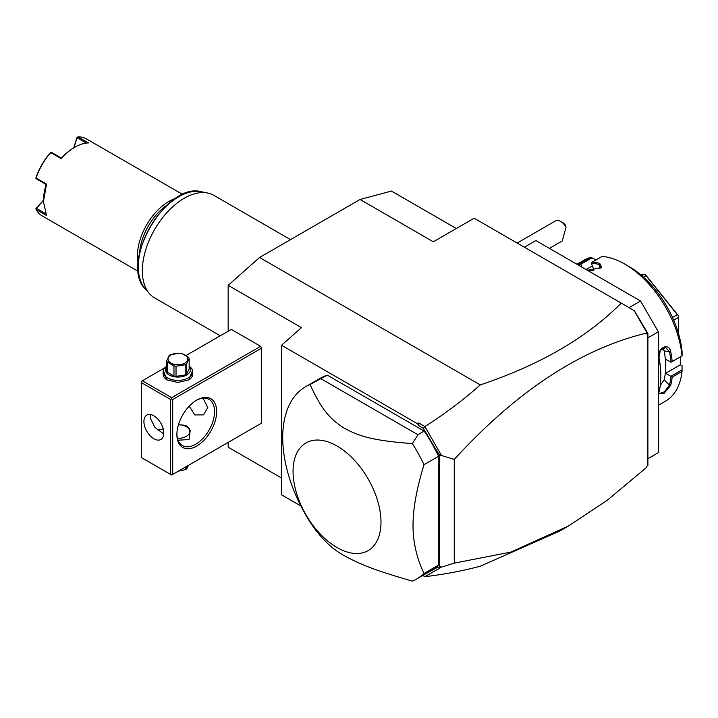 <?xml version="1.0" encoding="UTF-8"?>
<svg xmlns="http://www.w3.org/2000/svg" width="718" height="718" viewBox="0 0 718 718"><rect width="100%" height="100%" fill="white"/><g stroke="black" fill="none" stroke-linecap="round" stroke-linejoin="round"><path stroke-width="1.08" d="M228.171 331.213L228.171 285.333L259.575 257.484L360.05 199.478L391.454 191.06L456.307 228.503M281.555 478.009L228.171 447.188L228.171 442.405M360.05 199.478L433.322 241.778L474.14 218.209L634.344 310.697L647.887 333.439L647.887 465.551L646.837 466.161L646.837 467.185L607.311 500.231L568.18 526.159L510.812 552.106L454.252 563.136L441.453 567.103L424.885 576.716C444.918 574.256 463.379 570.756 480.279 566.206L559.51 531.158L568.18 526.159M423.055 575.306L436.418 567.902L439.596 566.978L439.596 455.607L423.324 428.323L419.007 425.837L418.63 422.929L424.885 426.537C444.918 413.81 463.379 399.935 480.279 384.911C539.909 364.915 586.884 337.648 621.214 303.122M480.279 384.911L259.575 257.484M524.382 247.216L535.888 240.566L640.555 300.995L658.352 331.815L658.352 452.672L647.887 458.721M629.049 307.645L640.555 300.995M647.887 337.855L658.352 331.815M672.183 377.112L665.676 373.27L680.332 364.807L682.082 365.821L682.028 371.43L672.183 377.112A81.412 47.002 60 0 1 670.693 385.333L663.719 393.778L658.765 393.311L658.971 392.1A81.412 47.002 -120 0 0 660.865 376.295A81.412 47.002 -120 0 0 658.971 358.3L658.989 357.77A80.524 46.49 60 0 1 660.865 375.568L660.865 376.295M682.028 371.43A81.412 47.002 60 0 1 665.568 401.111L658.352 405.275M682.1 369.86L670.935 376.304M670.998 376.42A80.524 46.49 60 0 1 669.463 385.153L664.473 391.804L659.205 393.626L658.837 392.728M665.676 373.27L665.676 366.261A72.527 41.877 60 0 1 664.123 379.831L660.255 385.566M670.693 385.333L669.463 385.162L664.123 379.831M658.971 358.3C656.378 348.733 668.754 341.58 670.693 351.533A81.412 47.002 60 0 1 672.183 361.477L682.1 355.841L682.082 351.802A75.489 43.583 60 0 0 629.049 266.549L624.857 264.134A81.412 47.002 60 0 1 682.028 355.796M589.756 270.471L594.001 270.094L591.381 263.318L592.305 262.097L602.142 256.416A81.412 47.002 60 0 1 624.857 264.134M592.305 262.097A81.412 47.002 60 0 1 599.853 263.407L601.226 267.608L588.132 270.174A81.412 47.002 -120 0 0 586.48 269.771M577.119 264.368A81.412 47.002 60 0 1 580.575 263.138L590.411 257.466L596.236 259.826M576.94 264.269L584.156 260.104A81.412 47.002 60 0 1 590.411 257.466M670.693 351.533L669.463 351.73A80.524 46.49 60 0 1 670.998 362.24L672.183 361.477M662.759 348.024L664.123 350.896A72.527 41.877 60 0 1 665.676 366.261L665.676 359.251L670.998 362.24M670.935 362.285L682.1 355.841M591.408 263.228A80.524 46.49 60 0 1 599.395 264.565L601.451 266.279L600.858 267.94M599.853 263.407L599.395 264.565L599.952 268.577M578.205 264.996A80.524 46.49 60 0 1 580.772 264.179L580.575 263.138M582.002 267.186L580.862 264.251L592.027 257.807M592.377 265.893L586.067 269.537M680.332 364.807L680.332 356.864M589.864 270.48A72.527 41.877 60 0 1 593.364 270.498M672.497 317.473L677.361 314.663L678.447 315.749L678.447 333.367M643.481 277.184L646.038 275.703L677.361 314.663M673.699 320.201L678.447 317.464M641.757 275.667L643.866 274.447L645.5 274.761L646.038 275.703M645.5 274.761L678.447 315.749M640.653 274.734L643.866 274.447M658.989 357.77L660.309 350.447L665.604 347.476L669.463 351.73L664.123 350.896M423.324 575.459L424.868 576.68M422.749 575.486L424.885 576.716M228.171 285.333L301.434 327.632L281.555 345.268L281.555 494.819L300.869 505.975M260.616 423.665L261.666 423.064L261.666 348.131L260.616 346.318L231.313 329.4L186.097 355.5M418.63 422.929L417.616 423.826L281.555 345.268M647.887 333.439L646.837 334.041L646.837 333.017C581.122 348.751 516.924 390.897 454.252 459.448L441.453 455.472L424.885 426.537M646.837 333.017L645.599 330.199M634.129 310.58L646.837 332.587M423.324 428.323L424.868 426.752M419.007 425.837L417.616 423.826M438.554 456.298A111.012 64.099 -120 0 0 424.212 431.105L417.939 434.731L412.365 443.607A111.012 64.099 60 0 1 424.006 464.699L438.554 456.298L438.554 565.075A111.012 64.099 -120 0 1 431.258 570.568L416.718 578.968A111.012 64.099 -120 0 0 424.006 573.467L438.554 565.075M424.212 431.105L327.291 375.137A111.012 64.099 -120 0 0 320.246 378.287L305.706 386.679A111.012 64.099 -120 0 0 282.712 437.504A111.012 64.099 -120 0 0 310.05 522.04C320.533 538.114 332.353 549.539 345.511 556.324C360.966 564.68 374.715 570.271 412.365 581.113A111.012 64.099 -120 0 0 416.718 578.968M436.418 567.902L440.681 566.673L441.453 567.103M440.681 566.673L439.596 566.978M441.453 455.472L439.596 455.607M454.252 459.448L454.252 563.136M436.418 451.012L440.681 455.903M424.006 464.699C416.673 488.59 413.003 508.829 413.021 525.432C413.003 542.045 416.673 558.057 424.006 573.467M327.291 375.137L310.05 384.534A111.012 64.099 -120 0 0 305.706 386.679M417.939 434.731L321.009 378.763M412.365 443.607C373.701 440.664 359.924 436.652 344.236 428.197C330.109 419.061 321.906 410.265 310.05 384.534M293.061 471.403A62.17 35.891 60 0 1 337.02 446.031A62.17 35.891 60 0 1 380.989 522.165A62.17 35.891 60 0 1 337.02 547.547A62.17 35.891 60 0 1 293.061 471.403M260.616 346.318L171.647 397.682L142.343 380.764L164.952 367.715M142.343 380.764L141.293 381.366L141.293 457.51L170.606 474.427L170.606 399.495L141.293 382.577M192.541 370.452L188.924 379.858L177.929 382.488L166.944 379.858L163.318 370.452M171.647 397.682L171.647 398.894L172.697 399.495L261.666 348.131M172.697 399.495L172.697 474.427L261.666 423.064M216.656 411.585A28.128 16.236 -60 0 1 196.768 446.031A28.128 16.236 -60 0 1 176.888 434.543L176.888 434.543A28.128 16.236 -60 0 1 196.768 400.097A28.128 16.236 -60 0 1 216.656 411.585M172.697 474.427L171.647 475.038L170.606 474.427M170.606 399.495L171.647 398.894M163.803 433.035A14.064 8.122 60 0 1 160.886 439.47A14.064 8.122 60 0 1 150.053 435.7A14.064 8.122 60 0 1 143.914 421.556A14.064 8.122 60 0 1 146.831 415.112A14.064 8.122 60 0 1 157.664 418.881A14.064 8.122 60 0 1 163.803 433.035M150.888 414.618L150.197 417.93L154.962 427.452L163.767 433.95M196.238 400.42A26.647 15.383 -60 0 1 209.046 399.387A26.647 15.383 -60 0 1 214.565 411.585A26.647 15.383 -60 0 1 202.934 438.393A26.647 15.383 -60 0 1 182.399 445.537A26.647 15.383 -60 0 1 176.888 433.932M203.05 398.185L207.762 407.653L203.49 414.878L194.793 414.923L189.247 406.155M157.637 429.858A26.647 15.383 120 0 0 163.219 428.825M178.046 440.197L189.076 439.533L190.198 430.522C188.87 426.627 185.711 424.796 180.721 425.047M177.463 438.357A11.838 6.839 0 0 0 188.78 434.264A11.838 6.839 0 0 0 186.303 426.689A11.838 6.839 0 0 0 178.459 424.697M186.824 426.995L186.303 426.689L186.824 426.995A12.583 7.261 180 0 1 190.198 430.522M185.199 467.212L185.199 469.734L178.36 471.161M186.707 466.341L186.707 468.863A11.398 6.579 180 0 1 185.989 469.321A11.398 6.579 180 0 1 185.199 469.734M186.707 468.863L188.547 465.282M167.213 380.01A14.8 8.544 180 0 1 163.13 374.114L163.13 371.816A14.8 8.544 180 0 1 166.693 366.261M189.166 366.261A14.8 8.544 180 0 1 192.729 371.816A14.8 8.544 180 0 1 183.593 379.714A14.8 8.544 180 0 1 167.465 377.865A14.8 8.544 180 0 1 163.13 371.816M192.729 371.816L192.729 374.114A14.8 8.544 180 0 1 188.654 380.01M189.166 366.817A12.43 7.18 180 0 1 185.091 375.756A12.43 7.18 180 0 1 169.143 374.967A12.43 7.18 180 0 1 166.693 366.817M176.027 376.376A11.398 6.579 0 0 1 173.962 376.053L167.249 372.175L167.249 361.998L173.962 365.875A11.398 6.579 0 0 0 176.027 366.198L185.199 364.771A11.398 6.579 0 0 0 185.989 364.358A11.398 6.579 0 0 0 186.707 363.9L186.707 374.078A11.398 6.579 180 0 1 185.199 374.958L176.027 376.376L176.027 366.198M167.249 372.175A11.398 6.579 0 0 1 166.693 370.982L166.693 360.804L169.152 355.509A11.398 6.579 0 0 1 169.87 355.051A11.398 6.579 0 0 1 170.66 354.638L179.832 353.22A11.398 6.579 0 0 1 181.896 353.534L188.619 357.411A11.398 6.579 0 0 1 189.166 358.605L189.166 368.783L186.707 374.078M173.962 376.053L173.962 365.875M166.693 360.804A11.398 6.579 0 0 0 167.249 361.998M189.166 358.605L186.707 363.9M185.199 374.958L185.199 364.771M170.92 354.961A9.917 5.726 0 0 0 170.92 363.057A9.917 5.726 0 0 0 184.948 363.057A9.917 5.726 0 0 0 184.948 354.961A9.917 5.726 0 0 0 170.92 354.961M560.65 221.44L562.75 222.643A7.404 4.272 60 0 1 565.622 225.308L566.026 227.256A10.357 5.986 -120 0 0 563.379 223.621A10.357 5.986 -120 0 0 560.65 221.44A10.357 5.986 -120 0 0 555.472 220.929L517.157 243.043M566.026 227.256L562.239 240.952L549.396 248.365M220.246 335.782L154.603 297.889A59.208 34.186 -60 0 1 149.532 293.725A59.208 34.186 -60 0 1 142.343 270.785A59.208 34.186 -60 0 1 164.584 215.247A59.208 34.186 -60 0 1 207.673 193.025A59.208 34.186 -60 0 1 213.811 195.332L290.521 239.624M167.294 204.899A42.927 24.78 120 0 0 139.624 252.817M175.731 198.374A44.408 25.642 120 0 0 137.425 255.859A44.408 25.642 120 0 0 138.197 263.389M182.776 194.506L86.573 138.96A44.408 25.642 120 0 0 77.966 136.887L88.44 142.936A44.408 25.642 120 0 0 74.834 147.208A44.408 25.642 120 0 0 61.236 158.633L50.763 152.593A44.408 25.642 120 0 0 36.071 178.055L46.535 184.095L43.43 201.596L46.535 215.508L36.071 209.468A44.408 25.642 120 0 0 42.165 215.876L138.368 271.422M46.535 184.095L46.203 184.526L36.376 178.854L36.071 178.055M43.439 201.237A43.52 25.13 -60 0 1 46.203 184.535M73.685 147.881L77.068 137.335L77.966 136.887M86.402 143.079L77.122 137.73L77.23 137.129M74.834 147.208L74.205 147.567A43.52 25.121 120 0 0 61.443 158.139L61.236 158.633M50.763 152.593L51.606 152.458L61.443 158.139M50.87 152.342L50.413 152.728A43.52 25.121 -60 0 0 36.008 177.678L35.9 178.27M36.071 209.468L36.376 208.319L45.638 213.677M36.376 208.319L43.439 200.519M35.9 208.705L43.439 200.259M73.909 147.746L77.122 137.73M207.673 193.025L201.336 191.733A57.126 32.983 120 0 0 150.143 226.942A57.126 32.983 120 0 0 145.251 288.887L149.532 293.725M201.336 191.733C166.441 181.564 118.991 263.748 145.251 288.887"/></g></svg>
